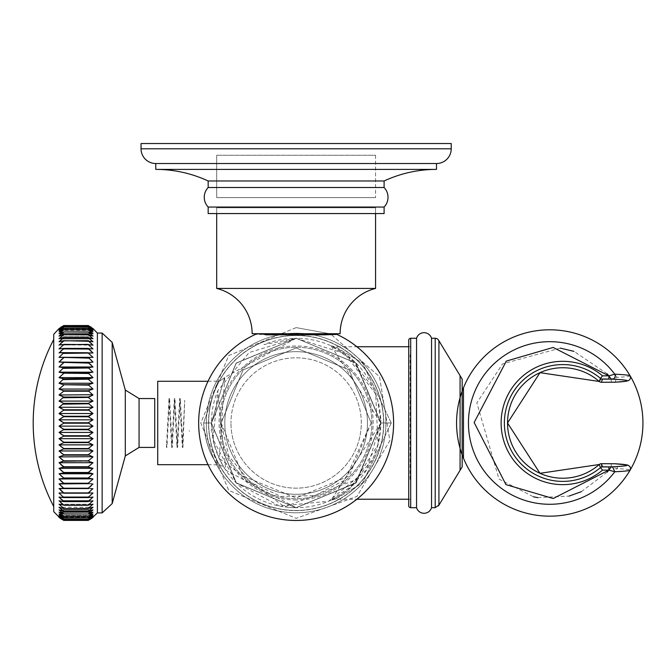 <?xml version="1.0" encoding="UTF-8"?>
<svg xmlns="http://www.w3.org/2000/svg" width="664" height="664" viewBox="0 0 664 664"><rect width="100%" height="100%" fill="white"/><g stroke="black" fill="none" stroke-linecap="round" stroke-linejoin="round"><path stroke-width="0.5" stroke-dasharray="3.32 2.49" d="M296.136 143.532L161.9 143.532L296.136 143.532M375.575 288.425L216.688 288.425A46.663 46.663 0 0 1 252.146 333.718L340.117 333.718M216.688 288.425L216.688 207.782L375.575 207.782L216.688 207.782L375.575 207.782L375.575 213.567L375.575 207.782L216.688 207.782L216.688 213.567M216.688 155.26L216.688 197.615L375.575 197.615L216.688 197.615L375.575 197.615L216.688 197.615L216.688 155.26L375.575 155.26L216.688 155.26L375.575 155.26L375.575 197.615L375.575 155.26L216.688 155.26M224.814 422.985A71.322 71.322 0 0 1 296.136 351.663A71.322 71.322 0 0 1 367.458 422.985A71.322 71.322 0 0 1 296.136 494.306A71.322 71.322 0 0 1 224.814 422.985A71.322 71.322 0 0 1 296.136 351.663A71.322 71.322 0 0 1 367.458 422.985A71.322 71.322 0 0 0 296.136 351.663A71.322 71.322 0 0 0 224.814 422.985A71.322 71.322 0 0 0 296.136 494.306A71.322 71.322 0 0 0 367.458 422.985A71.322 71.322 0 0 0 296.136 351.663A71.322 71.322 0 0 0 224.814 422.985A71.322 71.322 0 0 0 296.136 494.306A71.322 71.322 0 0 0 367.458 422.985A71.322 71.322 0 0 1 296.136 494.306A71.322 71.322 0 0 1 224.814 422.985A71.322 71.322 0 0 1 296.136 351.663A71.322 71.322 0 0 1 367.458 422.985A71.322 71.322 0 0 1 296.136 494.306A71.322 71.322 0 0 1 224.814 422.985A71.322 71.322 0 0 1 296.136 351.663A71.322 71.322 0 0 1 367.458 422.985A71.322 71.322 0 0 0 296.136 351.663A71.322 71.322 0 0 0 224.814 422.985A71.322 71.322 0 0 0 296.136 494.306A71.322 71.322 0 0 0 367.458 422.985A71.322 71.322 0 0 0 296.136 351.663A71.322 71.322 0 0 0 224.814 422.985A71.322 71.322 0 0 0 296.136 494.306A71.322 71.322 0 0 0 367.458 422.985A71.322 71.322 0 0 1 296.136 494.306A71.322 71.322 0 0 1 224.814 422.985M303.672 333.718L261.799 333.718M361.299 422.985A65.163 65.163 0 0 0 296.136 357.821A65.163 65.163 0 0 0 230.972 422.985A65.163 65.163 0 0 1 296.136 357.821A65.163 65.163 0 0 1 361.299 422.985A65.163 65.163 0 0 1 296.136 488.148A65.163 65.163 0 0 1 230.972 422.985A65.163 65.163 0 0 0 296.136 488.148A65.163 65.163 0 0 0 361.299 422.985M326.29 334.814L255.416 334.407L335.328 333.718L330.473 333.718L326.29 334.814M451.221 143.532L141.042 143.532L451.221 143.532L141.042 143.532L141.042 148.802L451.221 148.802M384.107 213.567L208.164 213.567L384.107 213.567L208.164 213.567L208.164 207.052L384.107 207.052L208.164 207.052A14.176 14.176 0 0 1 208.164 187.505L384.107 187.505L208.164 187.505L208.164 180.982L384.107 180.982L208.164 180.982A124.21 124.21 0 0 0 155.774 169.395L436.497 169.395L155.774 169.395L155.774 163.527L436.497 163.527L155.774 163.527A14.724 14.724 0 0 1 141.042 148.802M436.497 163.527L155.774 163.527M436.497 169.395L155.774 169.395M384.107 180.982L208.164 180.982M208.164 187.505L384.107 187.505M208.164 207.052L384.107 207.052M296.136 507.694L356.128 482.786L380.846 422.885L356.062 363.108L296.136 338.275L356.037 363.092L380.846 423.209L355.912 483.01L296.136 507.694L236.392 483.035L211.426 423.101L236.085 363.233L296.136 338.275L224.781 377.326L219.22 458.484L284.582 506.906L360.593 477.947A84.71 84.71 0 0 0 380.58 416.245L380.846 422.885L366.619 469.971L328.622 501.22L279.668 506.084L236.268 482.919L213.061 439.551L217.858 390.59L249.058 352.551L296.136 338.275L236.343 362.976L211.426 422.819L236.351 483.002L296.136 507.694L355.912 483.01L380.846 423.209L356.037 363.092L296.136 338.275L356.004 363.05L380.846 422.877L356.028 482.886L296.136 507.694L236.177 482.819L211.426 422.893L236.268 363.05L296.136 338.275L263.907 344.641A84.71 84.71 0 0 1 296.136 338.275L236.085 363.233L211.426 423.101L236.392 483.035L296.136 507.694L225.86 470.286L217.792 390.756A84.71 84.71 0 0 0 296.327 507.694L356.028 482.886L380.846 422.877L356.004 363.05L296.136 338.275A84.71 84.71 0 0 1 380.846 423.175L356.028 482.894L296.136 507.694L356.028 482.894L380.846 423.175L356.103 363.15L296.136 338.275L355.921 362.967L380.846 423.209L355.788 483.126L296.136 507.694L236.143 482.794L211.426 423.026L236.06 363.258L296.136 338.275L236.268 363.05L211.426 422.893L236.177 482.819L296.136 507.694L355.788 483.126L380.846 423.209L355.921 362.967L296.136 338.275L355.921 362.967L380.846 422.644L356.277 482.637L296.036 507.694L236.201 482.852L211.426 423.009L236.193 363.125L296.136 338.275L236.06 363.258L211.426 423.026L236.143 482.794L296.136 507.694M296.136 338.275L344.624 353.522L375.724 393.968L378.015 444.706L351.098 487.442A84.71 84.71 0 0 1 289.396 507.429L296.036 507.694L355.987 482.935L380.846 423.034L356.053 363.1L296.136 338.275M410.692 354.717L410.086 354.717L410.086 480.487L410.692 480.487L410.692 499.228L410.692 346.741L410.692 497.9M391.27 422.985L362.511 363.025L335.378 346.741L362.561 363.067L391.27 422.985L362.511 482.944L335.378 499.228L362.561 482.902L391.27 422.985L380.846 422.985L355.248 483.658L331.079 500.15L380.846 422.985L355.248 362.303L331.079 345.811L380.846 422.985L391.27 422.985M410.692 480.487L410.692 498.315M157.725 381.277L157.725 464.692M203.599 422.985C205.159 441.527 209.948 455.429 217.966 464.684C210.222 456.093 205.433 442.191 203.599 422.985C205.159 441.527 209.948 455.429 217.966 464.684C210.222 456.093 205.433 442.191 203.599 422.985L217.975 381.277L203.599 422.985L211.426 422.985L224.573 377.642L211.426 422.985L203.599 422.985M296.136 512.774A89.789 89.789 0 0 0 385.925 422.985A89.789 89.789 0 0 0 296.136 333.195A89.789 89.789 0 0 0 206.346 422.985A89.789 89.789 0 0 0 296.136 512.774A89.789 89.789 0 0 0 385.925 422.985A89.789 89.789 0 0 0 296.136 333.195A89.789 89.789 0 0 1 305.855 333.718A89.789 89.789 0 0 0 296.136 333.195A89.789 89.789 0 0 1 385.925 422.985A89.789 89.789 0 0 1 296.136 512.774A89.789 89.789 0 0 1 206.346 422.985A89.789 89.789 0 0 1 296.136 333.195A89.789 89.789 0 0 0 206.346 422.985A89.789 89.789 0 0 0 296.136 512.774A89.789 89.789 0 0 1 206.346 422.985A89.789 89.789 0 0 1 296.136 333.195A89.789 89.789 0 0 0 206.346 422.985A89.789 89.789 0 0 0 296.136 512.774A89.789 89.789 0 0 0 385.925 422.985A89.789 89.789 0 0 0 296.136 333.195A89.789 89.789 0 0 1 385.925 422.985A89.789 89.789 0 0 1 296.136 512.774A89.789 89.789 0 0 1 206.346 422.985A89.789 89.789 0 0 1 296.136 333.195A89.789 89.789 0 0 0 206.346 422.985A89.789 89.789 0 0 0 296.136 512.774A89.789 89.789 0 0 1 206.346 422.985A89.789 89.789 0 0 1 296.136 333.195A89.789 89.789 0 0 0 206.346 422.985A89.789 89.789 0 0 0 296.136 512.774A89.789 89.789 0 0 0 385.925 422.985A89.789 89.789 0 0 0 296.136 333.195A89.789 89.789 0 0 1 385.925 422.985A89.789 89.789 0 0 1 296.136 512.774A89.789 89.789 0 0 1 206.346 422.985A89.789 89.789 0 0 1 296.136 333.195A89.789 89.789 0 0 1 385.925 422.985A89.789 89.789 0 0 1 296.136 512.774A89.789 89.789 0 0 0 385.784 427.998A89.789 89.789 0 0 0 306.137 333.751A89.789 89.789 0 0 1 385.784 427.998A89.789 89.789 0 0 1 296.136 512.774M189.265 430.637L189.323 431.285L189.265 430.637M53.726 334.316L53.726 511.654M62.101 441.145L63.761 442.622L88.262 442.622L93.01 438.688L88.262 436.198L93.01 432.43L88.262 429.268L93.01 426.139L88.262 423.209L63.761 423.209L59.021 426.139L60.64 427.384M62.101 428.346L63.761 429.724L59.021 432.43L60.64 433.758M62.101 434.771L63.761 436.198L59.021 438.688L93.01 438.688M59.063 438.721L60.64 440.074M59.063 444.905L60.64 446.324M62.101 447.445L63.761 448.955L59.021 450.956L93.01 450.956L88.262 448.955L93.01 444.872L59.021 444.872M59.021 450.964L60.64 452.466M62.101 453.628L63.761 455.172L59.021 456.915L93.01 456.915L88.262 455.172L93.01 450.956M59.038 456.932L60.64 458.475M62.101 459.671L63.761 461.248L88.262 461.248L93.01 462.725L88.262 466.75L63.761 467.149L88.262 466.75M59.644 462.484L60.764 462.094M62.416 461.596L63.761 461.248M59.021 462.725L60.548 464.244M63.678 467.166L62.142 467.498M60.548 467.896L59.021 468.352L60.69 470.037M62.101 471.249L63.761 472.859L88.262 472.859L89.922 471.249M62.939 472.984L59.046 473.772M59.021 473.789L60.64 475.449M62.101 476.727L63.761 478.337L88.262 478.337L93.01 473.781L88.262 472.859M62.947 478.429L59.046 478.976L60.64 480.67M62.101 481.973L63.761 483.575L88.262 483.575L93.01 478.985L59.021 478.985M59.934 483.849L61.354 483.741M62.159 483.683L63.761 483.575M91.383 485.633L93.001 483.94L59.021 483.931L60.64 485.633M62.101 486.944L63.761 488.538L88.262 488.538L89.922 486.944M62.101 491.634L63.761 493.211L88.262 493.211L93.01 488.613L63.761 488.538M59.021 488.621L60.64 490.322M63.761 493.211L62.781 493.178M62.723 493.178L60.001 493.053M59.137 493.003L89.325 493.178M62.142 508.192L88.262 508.582L93.01 504.208L88.262 505.271L93.01 500.814L59.021 500.814L63.761 501.602L88.262 501.602L93.01 497.07L88.262 497.577L63.761 497.577L63.246 496.913M62.101 496.016L59.76 493.817M59.071 493.061L93.01 493.003M63.761 497.577L59.021 497.07L60.548 498.681M60.64 502.49L59.021 500.822L63.047 500.814L63.761 501.602M62.101 503.785L63.761 505.271L59.021 504.208L63.761 508.582M59.071 507.304L60.582 507.761M61.835 509.902L59.021 509.902L63.761 511.504L59.76 508.026M59.021 509.902L60.548 511.404M61.437 512.168L63.761 514.036L59.021 512.168L61.437 512.168M63.761 516.16L59.021 514.036L93.01 514.036L88.262 516.16L63.761 516.16L61.03 514.036M60.548 513.629L59.021 512.168L93.01 512.168L88.262 516.028L63.761 516.028M88.262 520.003L63.761 520.003L59.021 517.181L93.01 517.181L88.262 520.003L93.01 516.55L88.262 519.148L93.01 515.496L88.262 517.862L63.761 517.862L60.615 515.496M60.548 515.447L59.021 514.036L93.01 514.036L88.262 517.762L63.761 517.762M63.761 517.862L59.021 515.496L63.761 519.074L59.021 516.55L63.761 520.003M63.761 520.402L59.021 517.181L93.01 517.181L88.262 520.402L63.761 520.402L88.262 520.402M62.225 519.597L60.515 518.509M63.761 423.209L63.761 422.76L88.262 422.76L88.262 423.209M97.384 512.907L97.384 333.054M91.516 518.509L89.798 519.597M90.586 512.168L93.01 512.168L88.262 514.036L93.01 509.902L90.188 509.902L88.262 511.313L63.761 511.313M63.761 511.504L88.262 511.504L93.01 509.902M88.262 508.582L89.889 508.192M91.458 507.752L93.01 507.246L59.021 507.246M88.262 501.602L93.01 500.814L88.976 500.814M88.262 497.577L63.761 497.278M63.47 497.07L88.262 497.278M88.685 488.546L90.387 488.571M91.541 488.588L92.935 488.613M89.084 483.624L90.52 483.724M91.665 483.815L92.935 483.931M92.064 478.827L88.262 478.337M91.358 470.012L93.001 468.361L88.262 467.149M88.262 461.248L93.01 456.915M89.092 442.938L90.03 443.336M91.806 444.191L92.985 444.855M154.729 447.42L154.729 398.549M88.262 519.953L63.761 519.953M88.262 519.148L63.761 519.148M88.262 519.074L63.761 519.074M88.262 514.036L63.761 514.036M88.262 513.87L63.761 513.87M88.262 508.367L63.761 508.367M88.262 505.271L63.761 505.271M88.262 505.03L63.761 505.03M88.262 501.328L63.761 501.328M88.262 492.904L63.761 492.904M88.262 488.206L63.761 488.206M88.262 483.226L63.761 483.226M88.262 477.972L63.761 477.972M88.262 472.469L63.761 472.469M88.262 460.833L63.761 460.833M88.262 455.172L63.761 455.172M88.262 454.749L63.761 454.749M88.262 448.955L63.761 448.955M88.262 448.524L63.761 448.524M88.262 442.183L63.761 442.183M88.262 436.198L63.761 436.198M88.262 435.75L63.761 435.75M88.262 429.724L63.761 429.724M88.262 429.268L63.761 429.268M62.159 326.414L63.761 325.543L88.262 325.543L93.01 328.788L59.021 328.788L63.761 325.966L59.021 329.419L63.761 326.821L59.021 330.473L63.761 328.099L88.262 328.207L93.01 331.934L59.021 331.934L63.761 328.207M88.262 325.543L89.872 326.414M91.292 327.302L93.01 328.58L59.021 328.58L60.731 327.31M88.262 422.76L93.01 419.831L59.021 419.831L60.806 421.101M88.262 416.245L93.01 419.831M93.01 413.531L88.262 410.211L63.761 410.211L59.021 413.531L93.01 413.531M93.01 407.281L88.262 403.787L63.761 403.787L59.021 407.281L93.01 407.281L88.262 410.211M93.01 401.097L88.262 397.445L63.761 397.445L59.021 401.097L93.01 401.097L88.262 403.787M63.761 397.445L63.761 397.014L88.262 397.014L88.262 397.445M93.01 395.014L88.262 391.221L63.761 391.221L59.021 395.014L93.01 395.014L91.972 395.536M93.01 383.244L88.262 379.219L63.761 379.219L59.021 383.244L93.01 383.244L88.262 384.722L93.01 389.054L88.262 391.221M63.761 379.219L88.262 379.219M92.761 377.343L88.262 373.5L63.761 373.5L59.021 377.617L91.898 377.949M91.01 378.189L89.524 378.555M93.01 372.189L88.262 367.997L63.761 367.997L59.021 372.189L93.01 372.189L88.262 373.5M89.947 367.433L88.262 367.997M92.927 367.001L91.416 367.233M88.76 363.1L89.98 364.046M91.599 365.499L92.993 366.968M88.262 362.386L63.761 362.386M93.01 362.029L92.304 362.096M90.769 362.22L89.491 362.312M88.76 358.12L89.98 359.066M91.599 360.535L92.993 362.021M88.262 357.423L63.761 357.763L88.262 357.423M89.623 357.406L93.01 357.356L88.262 353.065L63.761 353.065L59.021 357.356L60.905 357.39M89.964 352.816L88.262 353.065M92.321 352.933L90.611 352.85M88.262 348.683L93.01 348.89L88.262 344.633L63.761 344.633L59.021 348.89L63.761 348.392L88.262 348.392L93.01 348.89L63.47 348.89M88.76 349.04L89.98 349.994M91.541 351.414L92.993 352.949M91.599 343.678L92.993 345.139L88.262 344.633M88.76 341.288L89.98 342.226M88.262 340.69L63.761 340.939L88.262 340.69L93.01 341.752L88.262 337.387L63.761 337.602L88.262 337.602M60.548 334.565L59.021 336.067L93.01 336.067L88.262 334.465L93.01 338.723L88.262 337.387M88.262 334.465L63.761 334.465L59.021 336.067L93.01 336.067L88.262 332.091L63.761 332.091L61.437 333.801L59.021 333.801L63.761 329.942L88.262 329.942L93.01 333.801L59.021 333.801L63.761 332.091M90.586 333.801L93.01 333.801L88.262 332.091M88.262 329.809L63.761 329.809L59.021 331.934L93.01 331.934L88.262 329.942M59.021 330.473L93.01 330.473L88.262 328.207M93.01 330.473L88.262 326.896L63.761 326.896M60.183 329.419L93.01 329.419L88.262 326.896M91.84 329.419L93.01 329.419L88.262 326.016L63.761 326.016M63.761 325.543L59.021 328.788L93.01 328.788L88.262 326.016M63.761 416.245L63.761 416.702L88.262 416.702M88.262 409.763L63.761 409.763L63.761 410.211M88.262 403.347L63.761 403.347L63.761 403.787M88.262 390.789L63.761 390.789L63.761 391.221M88.262 384.722L63.761 384.722L88.262 385.137M88.262 373.11L63.761 373.5M88.262 367.624L63.761 367.997M59.021 352.966L63.761 353.065M88.262 348.392L63.761 348.392M88.262 344.367L63.761 344.633M63.761 334.465L88.262 334.648M88.262 331.934L63.761 331.934M88.262 328.099L63.761 328.099M88.262 326.821L63.761 326.821M63.761 325.559L88.262 325.559M88.262 325.966L63.761 325.966M63.761 337.387L59.021 338.723L63.761 334.648M59.793 340.931L60.748 340.001M59.021 338.723L62.233 338.723L63.761 337.602M62.806 340.864L61.835 341.064M59.959 341.503L59.03 341.752M59.328 344.807L60.64 343.471M62.217 342.093L63.761 340.939M63.761 344.367L62.142 344.591M60.548 344.857L93.01 345.156M59.328 352.617L60.64 351.264M62.217 349.862L63.761 348.683M61.644 357.398L63.761 357.423M59.328 361.681L60.64 360.328M62.217 358.933L63.761 357.763M61.354 362.229L59.934 362.112M59.328 366.636L60.64 365.291M62.217 363.905L63.761 362.743M63.761 367.624L62.076 367.433M60.615 367.233L59.021 366.984M59.021 372.189L63.761 373.11M63.761 384.722L62.142 384.29M60.548 383.8L59.021 383.244M93.01 389.054L59.021 389.054L63.761 385.137M59.021 389.054L63.761 390.789M63.761 397.014L63.205 396.823M61.935 396.358L60.374 395.686M59.021 401.097L63.761 403.347M59.021 407.289L60.822 408.368M61.935 408.949L63.761 409.763M61.935 415.357L60.424 414.485M59.378 419.532L60.64 418.586M62.375 417.457L63.761 416.702M62.101 421.889L63.761 422.76M91.184 329.419L60.839 329.419M89.789 338.723L93.01 338.723M59.021 504.208L93.01 504.208L59.021 504.208M93.01 515.496L59.021 515.496L93.01 515.496M91.84 516.55L60.183 516.55M60.839 516.55L91.184 516.55M59.021 517.389L93.01 517.389M59.021 473.781L93.01 473.781M59.021 468.352L93.01 468.352M59.021 432.43L93.01 432.43M59.021 426.139L93.01 426.139M59.021 357.356L93.01 357.356M181.015 422.985L179.678 398.549L177.014 447.42L174.341 398.549L171.669 447.42L168.996 398.549L166.457 447.42L166.457 443.992L166.913 447.42L169.586 398.549L172.258 447.42L174.931 398.549L177.603 447.42L180.276 398.549L182.949 447.42L184.708 400.267L182.351 447.42L181.015 422.985M408.733 505.744L408.733 340.225M416.552 507.694L416.552 338.275M431.542 507.694L431.542 338.275M438.921 361.921L438.921 373.782M438.921 502.764L438.921 504.673M460.077 379.767L460.077 470.328M599.227 381.46L601.368 379.011L601.368 382.273M630.094 375.782A80.361 2.78 0 0 1 617.039 377.359L611.262 379.011L608.871 379.011M607.22 373.849L573.97 351.356M560.291 348.11L502.548 363.913L476.852 402.923L498.963 479.001M499.021 479.051L533.499 496.83M537.798 497.643L569.089 496.083M581.398 491.651L607.228 472.112M608.871 466.95L611.262 466.95L617.039 468.61A80.361 2.78 180 0 1 630.094 470.187M615.03 382.19L617.039 377.359A81.299 81.299 0 0 0 496.008 361.98A81.299 81.299 0 0 0 496.008 483.981A81.299 81.299 0 0 0 617.039 468.61A3.262 2.722 93 0 0 614.856 463.754M463.472 387.776L463.472 458.193M601.368 463.696L601.368 466.95L599.227 464.509M296.136 510.467A87.482 87.482 0 0 0 383.618 422.985A87.482 87.482 0 0 0 296.136 335.503A87.482 87.482 0 0 0 208.654 422.985A87.482 87.482 0 0 0 296.136 510.467A87.482 87.482 0 0 1 208.654 422.985A87.482 87.482 0 0 1 296.136 335.503A87.482 87.482 0 0 1 383.618 422.985A87.482 87.482 0 0 1 296.136 510.467M296.136 335.361A87.623 87.623 0 0 1 383.759 422.985A87.623 87.623 0 0 1 296.136 510.608A87.623 87.623 0 0 1 208.513 422.985A87.623 87.623 0 0 1 296.136 335.361A87.623 87.623 0 0 0 208.513 422.985A87.623 87.623 0 0 0 296.136 510.608A87.623 87.623 0 0 0 383.759 422.985A87.623 87.623 0 0 0 296.136 335.361M296.136 499.992A77.007 77.007 0 0 1 219.128 422.985A77.007 77.007 0 0 1 296.136 345.977A77.007 77.007 0 0 1 373.143 422.985A77.007 77.007 0 0 1 296.136 499.992A77.007 77.007 0 0 0 373.143 422.985A77.007 77.007 0 0 0 296.136 345.977A77.007 77.007 0 0 0 219.128 422.985A77.007 77.007 0 0 0 296.136 499.992M296.136 347.255A75.729 75.729 0 0 1 371.865 422.985A75.729 75.729 0 0 1 296.136 498.714A75.729 75.729 0 0 1 220.406 422.985A75.729 75.729 0 0 1 296.136 347.255A75.729 75.729 0 0 0 220.406 422.985A75.729 75.729 0 0 0 296.136 498.714A75.729 75.729 0 0 0 371.865 422.985A75.729 75.729 0 0 0 296.136 347.255M102.14 333.054L102.14 512.907M112.199 342.408L112.199 503.561M125.297 440.199L125.297 422.985M139.066 447.42L139.066 398.549M410.692 507.694L410.692 338.275M435.202 338.275L435.202 507.694M601.767 379.011L601.368 379.011A58.498 58.498 0 0 0 601.078 378.762M611.262 379.011L611.262 382.273M611.262 466.95L611.262 463.696M601.078 467.207A58.498 58.498 0 0 0 601.368 466.95L601.767 466.95M600.505 467.697A58.498 58.498 0 0 1 520.269 463.165A58.498 58.498 0 0 1 520.269 382.796A58.498 58.498 0 0 1 600.505 378.272M371.151 422.985L349.181 476.03L296.136 498L243.09 476.03L221.12 422.985L228.765 455.985L250.154 482.255L280.922 496.44L314.786 495.643L344.848 480.022L371.151 422.985L349.181 369.939L296.136 347.969L243.09 369.939L221.12 422.985L243.09 369.939L296.136 347.969L349.173 369.939L371.151 422.985M356.892 499.228A97.492 97.492 0 0 0 356.892 346.741L335.378 346.741L331.07 345.811L338.142 349.422L348.202 356.161L373.201 387.817L377.741 400.251L380.846 422.985L377.733 445.727L373.201 458.152L348.202 489.808L338.142 496.547L331.07 500.158L335.378 499.228L356.892 499.228M255.416 334.407A97.492 97.492 0 0 0 296.136 520.468M408.733 346.741L410.692 346.741M408.733 499.228L410.692 499.228M208.015 464.692L219.701 464.883L222.888 466.427L224.556 468.294L219.344 458.749L213.816 442.996L211.426 422.52M208.015 381.277L219.709 381.086L224.573 377.642M224.49 377.774L224.142 378.331M224.473 377.799L224.108 378.389M224.581 377.642L219.684 381.086L217.975 381.277M296.136 327.618L228.698 355.555L200.769 422.985L228.698 490.414L296.136 518.343L357.016 496.381L389.851 440.614L379.526 376.729L330.788 334.141L379.526 376.729L389.851 440.614L357.016 496.381L296.136 518.343L228.698 490.414L200.769 422.985L228.698 355.555L296.136 327.618L329.693 333.718L296.136 327.618M179.678 398.549L180.276 398.549M182.351 447.42L182.949 447.42M177.014 447.42L177.603 447.42M174.341 398.549L174.931 398.549M171.669 447.42L172.258 447.42M166.457 447.42L166.913 447.42M168.996 398.549L169.586 398.549M460.077 375.641L462.169 379.094L462.169 466.867"/><path stroke-width="1" d="M252.146 333.718A46.663 46.663 0 0 0 216.688 288.425L375.575 288.425A46.663 46.663 0 0 0 340.117 333.718L252.146 333.718M375.575 288.425L375.575 213.567L375.575 288.425A46.663 46.663 0 0 0 340.117 333.718M216.688 213.567L216.688 288.425M261.799 333.718L265.982 334.814L325.26 334.814L336.856 334.407L303.672 333.718M451.221 143.532L451.221 148.802L141.042 148.802L141.042 143.532L451.221 143.532L451.221 148.802A14.724 14.724 0 0 1 436.497 163.527A14.724 14.724 0 0 0 451.221 148.802M208.164 180.982L384.107 180.982A124.21 124.21 0 0 1 436.497 169.395L155.774 169.395A124.21 124.21 0 0 1 208.164 180.982L208.164 187.505L384.107 187.505L384.107 180.982A124.21 124.21 0 0 1 436.497 169.395L436.497 163.527L155.774 163.527A14.724 14.724 0 0 1 141.042 148.802M384.107 180.982L384.107 187.505A14.176 14.176 0 0 1 384.107 207.052L384.107 213.567L208.164 213.567L208.164 207.052L384.107 207.052L384.107 213.567M155.774 169.395L155.774 163.527M436.497 169.395L436.497 163.527M208.164 187.505A14.176 14.176 0 0 0 208.164 207.052M384.107 187.505A14.176 14.176 0 0 1 384.107 207.052M208.015 464.692L157.725 464.692L157.725 381.277L208.015 381.277M60.515 518.509L53.726 511.654L53.726 334.316L59.021 328.58L63.761 325.543L88.262 325.543L93.01 328.58L97.384 333.054L102.14 333.054L102.14 512.907L97.384 512.907L91.516 518.509M88.262 422.76L63.761 422.76L59.021 419.831L93.01 419.831L88.262 422.76L93.01 426.139L88.262 429.268L63.761 429.268L59.021 426.139L63.57 423.3M60.64 427.384L62.101 428.346M59.038 432.413L63.038 430.056M88.262 435.75L63.761 435.75L59.021 432.438L93.01 432.43L88.262 435.75L93.01 438.688L88.262 442.183L89.092 442.938M60.64 433.758L62.101 434.771M59.046 438.672L63.263 436.406M88.262 442.183L63.761 442.183L59.063 438.721M60.64 440.074L62.101 441.145M92.985 444.855L88.262 448.524L63.761 448.524L59.021 444.872L63.761 442.622L59.063 444.905M60.64 446.324L62.101 447.445M88.262 448.524L93.01 450.956L88.262 454.749L63.761 454.749L59.021 450.956L63.146 449.163M93.01 450.956L59.021 450.964M60.64 452.466L62.101 453.628M88.262 454.749L93.01 456.915L88.262 460.833L63.761 460.833L59.021 456.915L63.113 455.363M60.64 458.475L62.101 459.671M63.761 460.833L59.644 462.484M60.764 462.094L62.416 461.596M60.548 464.244L63.678 467.166M62.142 467.498L60.548 467.896M59.021 468.352L93.01 468.352L88.262 467.149L63.761 467.149L59.021 468.352L63.761 472.469L62.939 472.984M60.69 470.037L62.101 471.249M60.64 475.449L62.101 476.727M93.001 468.361L88.262 472.469L93.01 473.781L88.262 477.972L93.01 478.985L88.262 483.226L63.761 483.226L59.021 478.985L62.947 478.429M60.64 480.67L62.101 481.973M92.935 483.931L88.262 488.206L63.761 488.206L59.021 483.94L59.934 483.849M61.354 483.741L62.159 483.683M60.64 485.633L62.101 486.944M92.935 488.613L88.262 492.904L63.761 492.904L59.328 488.604M60.64 490.322L62.101 491.634M60.001 493.053L59.137 493.003M63.246 496.913L62.101 496.016M59.76 493.817L59.071 493.061M60.548 498.681L63.047 500.814L88.976 500.814M88.262 501.328L93.01 500.814L88.262 505.03L63.761 505.03L59.021 500.814L63.761 501.602L88.262 501.328L93.01 497.07L88.262 497.577L63.761 497.577L59.021 497.07L63.761 501.328M60.64 502.49L62.101 503.785M60.582 507.761L62.142 508.192M59.76 508.026L59.071 507.304M60.548 511.404L61.437 512.168L90.586 512.168M61.03 514.036L60.548 513.629M88.262 505.03L93.01 504.208L88.262 508.367L63.761 508.582L59.021 507.246L63.761 511.313L59.021 509.902L63.761 513.87L88.262 514.036L93.01 512.168L88.262 516.028L93.01 514.036L88.262 517.762L63.761 517.862L59.021 515.496L63.761 519.074L88.262 519.148L93.01 516.55L88.262 519.953L63.761 519.953L59.063 516.584M59.021 517.389L62.225 519.597M88.262 519.953L93.01 517.181L88.262 520.402L63.761 520.418L59.021 517.181L63.761 519.953M59.021 516.55L63.761 519.074M63.761 517.762L59.021 514.036L63.761 516.16L59.021 512.168L63.761 513.87M63.761 508.367L59.021 504.208L63.761 505.03M63.761 492.904L59.021 493.003L63.761 497.577M63.761 488.206L59.021 488.613L88.685 488.546M63.761 483.226L59.021 483.931L89.084 483.624M88.262 477.972L63.761 477.972L88.262 478.337M63.761 477.972L59.021 473.781L63.761 472.859L88.262 472.859M92.977 462.708L59.021 462.725L63.761 466.75L88.262 466.75L93.01 462.725L88.993 461.43M63.761 454.749L63.761 455.172L88.262 455.172M63.761 448.524L63.761 448.955L88.262 448.955M63.761 442.183L63.761 442.622L88.262 442.622L93.01 444.872L59.021 444.872M63.761 435.75L63.761 436.198L88.262 436.198M63.761 429.268L63.761 429.724L88.262 429.724L93.01 432.43M63.761 422.76L63.761 423.209L88.262 423.209M59.03 426.13L93.01 426.139M97.384 333.054L97.384 512.907M88.262 429.268L88.262 429.724M88.262 460.833L63.761 461.248M88.262 483.226L63.761 483.575M88.262 488.206L63.761 488.538M88.262 492.904L93.01 493.003L88.262 497.278L93.01 493.003M63.761 497.278L88.262 497.577M88.262 508.367L93.01 507.246L90.188 509.902L61.835 509.902M63.761 511.313L88.262 511.313L93.01 507.246M88.262 511.313L63.761 511.504M88.262 513.87L93.01 509.902L88.262 511.504M88.262 517.762L93.01 515.496L88.262 519.074M89.798 519.597L93.01 517.389M88.262 508.582L63.761 508.582M89.889 508.192L91.458 507.752M89.325 493.178L63.761 493.211M90.387 488.571L91.541 488.588M89.922 486.944L91.383 485.633M90.52 483.724L91.665 483.815M59.021 478.985L92.064 478.827M88.262 472.469L63.761 472.469M89.922 471.249L91.358 470.012M59.021 456.915L92.504 456.683M90.03 443.336L91.806 444.191M93.01 438.688L59.021 438.688M154.729 398.549L154.729 447.42L139.066 447.42L139.066 398.549L154.729 398.549M88.262 501.602L63.761 501.602M88.262 505.271L63.761 505.271M88.262 514.036L63.761 514.036M88.262 516.028L63.761 516.028M88.262 516.16L63.761 516.16M88.262 517.862L63.761 517.862M88.262 519.148L63.761 519.148M88.262 520.003L63.761 520.003M88.262 520.418L63.761 520.418M89.872 326.414L91.292 327.302M59.046 357.323L93.01 357.356L88.262 353.065L93.01 352.966L88.262 348.683L93.01 348.89L88.262 344.633L93.01 345.156L88.262 340.939L93.01 341.752L88.262 337.602L93.01 338.723L88.262 334.648L93.01 336.067L88.262 331.934L93.01 333.801L88.262 329.809L93.01 331.934L88.262 328.099L93.01 330.473L88.262 326.821L93.01 329.419L88.262 325.966L93.01 328.788L88.262 325.543M92.669 356.975L93.01 357.356L89.623 357.406M92.927 367.001L88.262 367.624L63.761 367.624L59.021 366.984L93.01 366.984L88.262 362.743L93.01 362.029L88.262 357.423L59.021 357.356L63.761 352.75L88.262 352.75L59.328 352.617M59.046 372.155L93.01 372.189L88.262 367.624M92.852 372.014L88.27 373.11L63.761 373.11L59.021 372.189L63.761 367.624M59.038 383.219L93.01 383.244L88.262 379.219L93.01 377.617L88.262 373.11M92.669 382.887L93.01 383.244L88.262 384.722L63.761 384.722L59.021 383.244L63.761 378.812L89.524 378.555M93.01 389.054L88.262 390.789L63.761 390.789L59.021 389.054L93.01 389.054L88.262 384.722M59.038 401.081L93.01 401.097L88.262 397.445L93.01 395.014L88.27 390.789M92.669 400.774L93.01 401.097L88.27 403.347L63.761 403.347L59.021 401.097L63.761 397.014L88.262 397.014L91.972 395.536M59.038 407.264L93.01 407.281L88.262 403.347M92.645 406.949L93.01 407.281L88.27 409.763L63.761 409.763L59.021 407.281L63.761 403.347M93.01 419.831L88.262 416.702L93.01 413.531L88.262 409.763M92.645 413.224L93.01 413.531L88.262 416.245L63.761 416.245L63.761 416.702L88.436 416.793M59.038 394.989L92.694 394.707M91.898 377.949L91.01 378.189M91.416 367.233L89.947 367.433M89.491 362.312L63.761 362.386L88.76 363.1M89.98 364.046L91.599 365.499M92.304 362.096L90.769 362.22M63.761 357.423L88.76 358.12M89.98 359.066L91.599 360.535M92.993 352.949L92.321 352.933M90.611 352.85L89.964 352.816M63.47 348.89L88.76 349.04M89.98 349.994L91.541 351.414M88.262 337.602L63.761 337.602L59.021 341.752L63.761 340.69L88.76 341.288M89.98 342.226L91.599 343.678M88.262 325.559L63.761 325.543M88.262 325.966L63.761 325.966L59.021 328.788L63.761 325.559M88.262 326.016L63.761 325.966M88.262 326.896L63.761 326.896L88.262 326.821M88.262 328.207L63.761 328.207L88.262 328.099M88.262 329.809L63.761 329.809L59.021 331.934L63.761 328.207M88.262 329.942L63.761 329.809M88.262 331.934L63.761 331.934L59.021 333.801L63.761 329.942M88.262 332.091L63.761 331.934M88.262 334.465L63.761 334.465L59.021 336.067L63.761 332.091M88.262 334.648L63.761 334.465M88.262 337.387L63.761 337.387L59.021 338.723L63.761 334.648M62.806 340.864L88.262 340.69M88.262 344.367L59.328 344.807M88.262 344.633L63.761 344.367M88.262 348.392L63.761 348.392L59.021 348.89L63.761 344.633M88.262 348.683L63.761 348.392M88.262 353.065L63.263 353.422M63.761 357.763L59.021 362.029L88.262 362.386M88.262 367.997L63.263 368.354M88.262 373.5L63.761 373.11M88.262 379.219L63.263 379.559M88.262 385.137L63.761 384.722M88.262 391.221L63.761 391.221L63.761 390.789M88.262 397.445L63.263 397.753M88.262 403.787L63.146 404.144M88.262 410.211L63.761 410.211L63.761 409.763M59.038 413.514L63.761 416.245L88.262 416.245M59.038 329.402L63.761 326.821M90.586 333.801L61.437 333.801L60.548 334.565M59.021 341.752L59.793 340.931M60.748 340.001L62.233 338.723L89.789 338.723M61.835 341.064L59.959 341.503M60.64 343.471L62.217 342.093M62.142 344.591L60.548 344.857M60.64 351.264L62.217 349.862M59.038 352.966L63.761 348.683M60.905 357.39L61.644 357.398M60.64 360.328L62.217 358.933M63.761 362.386L62.765 362.328M62.682 362.32L61.354 362.229M59.934 362.112L59.146 362.046M63.761 362.743L59.328 366.636M60.64 365.291L62.217 363.905M62.076 367.433L60.615 367.233M59.038 377.592L63.263 373.84M93.01 377.617L59.021 377.617L63.761 378.812L59.992 377.907M59.934 377.891L59.071 377.633M62.142 384.29L60.548 383.8M63.761 397.014L59.021 395.014L63.263 391.536M63.205 396.823L61.935 396.358M60.374 395.686L59.071 395.038M60.822 408.368L61.935 408.949M93.01 413.531L59.021 413.531L63.146 410.559M63.761 416.245L61.935 415.357M60.424 414.485L59.071 413.572M63.761 416.702L59.378 419.532M60.64 418.586L62.375 417.457M60.806 421.101L62.101 421.889M59.021 389.054L63.761 385.137M63.761 340.939L59.021 345.156M63.761 326.896L59.021 330.473L63.761 328.099M59.021 329.419L63.761 326.016M60.731 327.31L62.159 326.414M91.84 329.419L91.184 329.419M60.839 329.419L60.183 329.419M59.021 473.781L93.01 473.781M88.561 497.07L63.47 497.07M60.183 516.55L60.839 516.55M91.184 516.55L91.84 516.55M416.552 338.275L410.692 338.275A1.959 1.959 0 0 0 408.733 340.225L408.733 505.744A1.959 1.959 0 0 0 410.692 507.694L416.552 507.694L416.552 338.275A7.819 7.819 0 0 1 431.542 338.275L435.202 338.275A3.909 3.909 90 0 1 438.921 340.964L438.921 361.921M416.552 507.694A7.819 7.819 0 0 0 431.542 507.694L431.542 338.275M431.542 507.694L435.202 507.694L438.921 504.997L438.921 340.964L438.472 340.034L460.077 375.641L460.077 379.767M438.921 373.782L438.921 502.764M438.921 504.673L438.489 505.902M460.077 470.328L462.169 466.867L460.077 470.328L460.077 375.641L462.169 379.094L462.169 466.867L438.472 505.926M462.169 379.094L462.169 466.867L462.169 379.094L460.077 375.641M614.789 374.206A80.361 2.78 0 0 1 630.094 375.782A93.184 93.184 0 0 0 468.701 377.003A93.184 93.184 0 0 0 550.456 516.16A93.184 93.184 0 0 0 630.094 375.782A93.184 93.184 0 0 0 463.472 387.776L463.472 458.193A93.184 93.184 0 0 0 630.094 470.187A80.361 2.78 180 0 1 614.789 471.764A81.299 81.299 0 0 1 495.045 483.126A81.299 81.299 0 0 1 495.045 362.843A81.299 81.299 0 0 1 614.789 374.206A3.262 2.639 92.7 0 1 614.798 377.467A3.262 2.639 92.7 0 1 612.515 379.169L608.871 379.111L608.871 375.849L614.789 374.206M602.547 466.858A3.262 3.254 159.9 0 0 600.447 467.63L602.547 470.112L608.871 470.112L608.871 466.858L602.547 466.858L601.368 463.696L614.856 463.754A3.262 2.722 93 0 0 614.69 463.754A77.555 2.689 0 0 1 612.515 466.8L614.789 471.764L608.871 470.112L553.187 498.515L505.96 484.629L474.137 422.512L506.308 361.091L553.162 347.446L608.871 375.849L602.547 375.849L600.447 378.339A3.262 3.254 20.1 0 0 602.547 379.111L608.871 379.111M615.03 382.19L601.368 382.273A3.262 3.254 -159.4 0 1 599.227 381.46L600.447 378.339A58.407 58.407 0 0 0 520.335 382.862A58.407 58.407 0 0 0 520.335 463.107A58.407 58.407 0 0 0 600.447 467.63L599.227 464.509A3.262 3.254 -20.6 0 1 601.368 463.696L614.69 463.754M630.094 375.782L630.559 377.501L629.987 379.368L628.725 380.505L626.102 381.269L614.856 382.207L601.368 382.273L602.547 379.111M611.262 379.011L607.22 373.849M573.97 351.356L560.291 348.11M533.499 496.83L537.798 497.643M569.089 496.083L581.398 491.651M607.228 472.112L611.262 466.95M599.227 381.46L599.227 381.46A55.245 55.245 0 0 0 522.883 384.78A55.245 55.245 0 0 0 522.883 461.189A55.245 55.245 0 0 0 599.227 464.509L539.99 473.308L507.537 422.985L539.99 372.662L599.219 381.46M125.297 422.985L125.297 390.034L125.297 455.927L112.199 503.561L112.199 342.408L102.14 333.054M139.066 447.42L125.297 455.927L125.297 440.199M410.692 338.275L410.692 507.694M435.202 507.694L435.202 338.275M602.547 375.849A61.661 61.661 0 0 0 517.97 380.63A61.661 61.661 0 0 0 517.97 465.339A61.661 61.661 0 0 0 602.547 470.112M614.69 382.215A77.555 2.689 180 0 0 612.515 379.169M608.871 379.011L601.767 379.011M612.515 466.8L608.871 466.858M601.767 466.95L608.871 466.95M601.078 467.207A58.498 58.498 0 0 1 600.505 467.697M600.505 378.272A58.498 58.498 0 0 1 601.078 378.762M256.943 333.718A97.492 97.492 0 0 0 296.136 520.468A97.492 97.492 0 0 0 336.856 334.407M296.136 520.468A97.492 97.492 0 0 0 356.892 499.228L408.733 499.228M408.733 346.741L356.892 346.741A97.492 97.492 0 0 0 335.328 333.718M329.693 333.718L330.788 334.141L329.693 333.718M112.199 503.561L102.14 512.907M139.066 398.549L125.297 390.034L112.199 342.408M53.726 339.47A180.151 180.151 0 0 0 53.726 506.499M630.094 470.187A93.184 93.184 0 0 0 550.456 329.8A93.184 93.184 0 0 0 468.701 468.967A93.184 93.184 0 0 0 630.094 470.187L630.559 468.469L629.987 466.601L627.812 465.074L614.856 463.754"/></g></svg>
